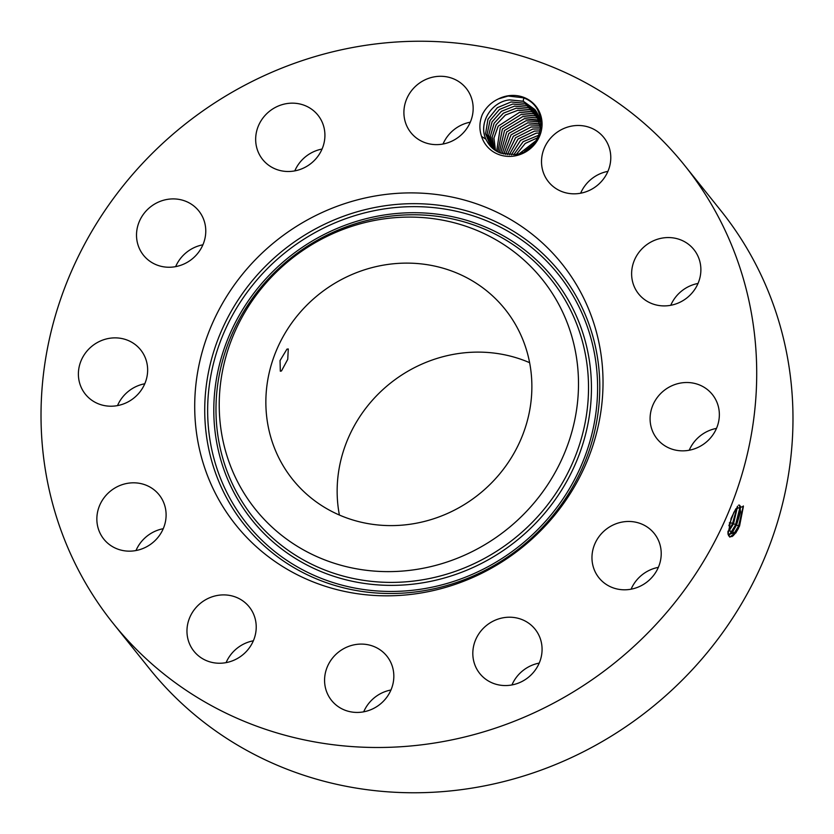 <?xml version="1.0" encoding="UTF-8"?>
<svg xmlns="http://www.w3.org/2000/svg" width="834" height="834" viewBox="0 0 834 834"><rect width="100%" height="100%" fill="white"/><g stroke="black" fill="none" stroke-linecap="round" stroke-linejoin="round"><path stroke-width="1.25" d="M266.526 415.238A136.088 128.05 -38.7 0 0 292.64 479.435A136.088 128.05 -38.7 0 0 447.337 513.525A136.088 128.05 -38.7 0 0 531.206 373.476A136.088 128.05 -38.7 0 0 505.091 309.289A136.088 128.05 -38.7 0 0 350.395 275.199A136.088 128.05 -38.7 0 0 266.526 415.238M529.621 362.686A136.088 128.05 -38.7 0 0 394.638 379.939A136.088 128.05 -38.7 0 0 337.812 504.236A136.088 128.05 -38.7 0 0 339.396 515.037M286.948 349.133L280.047 360.58L280.318 371.213L281.465 370.974L287.751 359.318L288.272 348.966L286.948 349.133M287.157 262.324A183.814 172.94 -38.7 0 0 258.186 512.649A183.814 172.94 -38.7 0 0 510.575 526.39A183.814 172.94 -38.7 0 0 539.546 276.075A183.814 172.94 -38.7 0 0 287.157 262.324M113.07 623.259L149.338 668.534A366.157 344.505 -38.7 0 0 565.556 760.254A366.157 344.505 -38.7 0 0 791.185 383.463A366.157 344.505 -38.7 0 0 720.93 210.741L684.662 165.466A366.157 344.505 -38.7 0 0 268.444 73.746A366.157 344.505 -38.7 0 0 42.815 450.537A366.157 344.505 -38.7 0 0 113.07 623.259A366.157 344.505 -38.7 0 0 529.288 714.978A366.157 344.505 -38.7 0 0 754.916 338.187A366.157 344.505 -38.7 0 0 684.662 165.466M390.969 689.989A35.435 33.339 -38.7 0 0 363.697 711.819M539.212 663.103A35.435 33.339 -38.7 0 0 523.481 670.171A35.435 33.339 -38.7 0 0 511.94 684.943M658.36 567.36A35.435 33.339 -38.7 0 0 631.286 588.762A35.435 33.339 -38.7 0 0 631.088 589.2M716.489 428.395A35.435 33.339 -38.7 0 0 689.218 450.235M698.016 283.456A35.435 33.339 -38.7 0 0 670.755 305.296M607.913 171.366A35.435 33.339 -38.7 0 0 580.641 193.207M470.303 122.181A35.435 33.339 -38.7 0 0 443.031 144.011M322.06 149.057A35.435 33.339 -38.7 0 0 306.328 156.114A35.435 33.339 -38.7 0 0 294.788 170.897M202.912 244.8A35.435 33.339 -38.7 0 0 175.838 266.202A35.435 33.339 -38.7 0 0 175.64 266.64M144.782 383.765A35.435 33.339 -38.7 0 0 117.511 405.605M163.245 528.704A35.435 33.339 -38.7 0 0 135.984 550.544M253.359 640.793A35.435 33.339 -38.7 0 0 226.087 662.634M271.905 244.31A208.896 196.553 -38.7 0 0 238.983 528.798A208.896 196.553 -38.7 0 0 525.827 544.414A208.896 196.553 -38.7 0 0 558.749 259.927A208.896 196.553 -38.7 0 0 271.905 244.31M727.936 533.739L729.74 537.075L735.911 532.686L739.56 525.993L738.549 526.118L732.085 536.585M738.444 528.464L735.911 532.676M739.56 525.993L743.407 506.394L735.849 508.803L731.387 517.758L727.978 534.24L735.995 532.822M362.675 711.996A35.435 33.339 -38.7 0 0 390.927 690.072A35.435 33.339 -38.7 0 0 386.861 656.108A35.435 33.339 -38.7 0 0 355.732 644.526A35.435 33.339 -38.7 0 0 327.47 666.449A35.435 33.339 -38.7 0 0 331.546 700.414A35.435 33.339 -38.7 0 0 362.675 711.996M487.212 624.885A35.435 33.339 -38.7 0 0 479.79 673.538A35.435 33.339 -38.7 0 0 527.672 677.886A35.435 33.339 -38.7 0 0 535.105 629.232A35.435 33.339 -38.7 0 0 487.212 624.885M595.017 543.476A35.435 33.339 -38.7 0 0 598.937 577.785A35.435 33.339 -38.7 0 0 658.162 567.798A35.435 33.339 -38.7 0 0 654.252 533.489A35.435 33.339 -38.7 0 0 595.017 543.476M650.259 422.108A35.435 33.339 -38.7 0 0 657.056 438.83A35.435 33.339 -38.7 0 0 697.339 447.702A35.435 33.339 -38.7 0 0 719.179 411.235A35.435 33.339 -38.7 0 0 712.372 394.524A35.435 33.339 -38.7 0 0 672.1 385.652A35.435 33.339 -38.7 0 0 650.259 422.108M638.146 293.307A35.435 33.339 -38.7 0 0 638.594 293.881A35.435 33.339 -38.7 0 0 686.789 297.999A35.435 33.339 -38.7 0 0 694.357 250.158A35.435 33.339 -38.7 0 0 693.909 249.585A35.435 33.339 -38.7 0 0 645.714 245.467A35.435 33.339 -38.7 0 0 638.146 293.307M561.918 191.591A35.435 33.339 -38.7 0 0 603.201 179.362A35.435 33.339 -38.7 0 0 603.806 137.495A35.435 33.339 -38.7 0 0 590.368 127.717A35.435 33.339 -38.7 0 0 549.085 139.945A35.435 33.339 -38.7 0 0 548.491 181.802A35.435 33.339 -38.7 0 0 561.918 191.591M441.999 144.199A35.435 33.339 -38.7 0 0 470.261 122.264A35.435 33.339 -38.7 0 0 466.185 88.3A35.435 33.339 -38.7 0 0 435.067 76.718A35.435 33.339 -38.7 0 0 406.804 98.641A35.435 33.339 -38.7 0 0 410.87 132.606A35.435 33.339 -38.7 0 0 441.999 144.199M310.519 163.829A35.435 33.339 -38.7 0 0 317.952 115.186A35.435 33.339 -38.7 0 0 270.06 110.828A35.435 33.339 -38.7 0 0 262.637 159.482A35.435 33.339 -38.7 0 0 310.519 163.829M202.714 245.238A35.435 33.339 -38.7 0 0 198.805 210.929A35.435 33.339 -38.7 0 0 139.57 220.916A35.435 33.339 -38.7 0 0 143.49 255.235A35.435 33.339 -38.7 0 0 202.714 245.238M147.472 366.606A35.435 33.339 -38.7 0 0 140.675 349.894A35.435 33.339 -38.7 0 0 100.393 341.012A35.435 33.339 -38.7 0 0 78.563 377.479A35.435 33.339 -38.7 0 0 85.36 394.19A35.435 33.339 -38.7 0 0 125.632 403.072A35.435 33.339 -38.7 0 0 147.472 366.606M159.586 495.406A35.435 33.339 -38.7 0 0 159.138 494.833A35.435 33.339 -38.7 0 0 110.943 490.726A35.435 33.339 -38.7 0 0 103.374 538.566A35.435 33.339 -38.7 0 0 103.823 539.139A35.435 33.339 -38.7 0 0 152.017 543.247A35.435 33.339 -38.7 0 0 159.586 495.406M235.813 597.134A35.435 33.339 -38.7 0 0 194.53 609.362A35.435 33.339 -38.7 0 0 193.936 651.218A35.435 33.339 -38.7 0 0 207.364 661.008A35.435 33.339 -38.7 0 0 248.647 648.779A35.435 33.339 -38.7 0 0 249.251 606.923A35.435 33.339 -38.7 0 0 235.813 597.134M508.073 95.795A31.629 29.753 -38.7 0 0 498.419 98.912C491.257 102.301 485.868 107.544 482.271 114.654C479.362 122.014 479.123 129.26 481.562 136.39A31.629 29.753 -38.7 0 0 514.255 156.021A31.629 29.753 -38.7 0 0 541.912 121.055A31.629 29.753 -38.7 0 0 508.073 95.795M729.708 537.054L733.034 535.876L735.838 532.655L739.549 526.025M743.313 505.946L738.549 526.118L736.578 524.909L740.602 511.795L739.466 505.112L738.559 505.154M481.562 136.39L485.993 139.288A28.794 27.095 -38.7 0 0 486.983 141.227C489.975 146.732 494.468 150.673 500.442 153.049L514.505 154.561C543.268 152.33 551.524 107.138 523.158 97.766L508.125 96.035L498.419 98.912M739.435 505.102L740.623 507.114L736.505 524.878L732.794 531.498L728.478 535.72L732.867 531.529L736.578 524.909M486.983 141.227C477.236 124.819 490.486 101.936 509.47 99.892C490.955 101.831 478.101 123.724 485.993 139.288M524.669 151.194L532.926 144.762M524.753 151.142L532.853 144.835M540.745 128.853L535.011 109.619L523.199 101.216L509.449 99.861L523.512 101.352L535.032 109.65M740.311 506.04L735.494 525.013L729.072 535.397M491.028 146.826L485.565 133.701L487.932 119.272L497.335 107.669L511.117 101.946L497.356 107.701L487.953 119.304L485.586 133.742L490.924 146.68M727.915 532.634L733.44 523.773L737.569 506.301M727.915 532.728L733.513 523.794L737.631 506.228M536.158 140.592L519.822 153.3L536.137 140.633M535.814 110.682L524.867 103.301L511.117 101.946L525.18 103.437L535.824 110.693M737.204 506.791L732.429 523.898L727.946 531.884M491.487 147.284L487.108 134.295L490.017 120.492L499.399 109.462L512.785 104.031L499.42 109.483L490.038 120.513L487.129 134.326L491.497 147.295M728.958 525.524L733.899 512.295M728.895 525.795L734.024 512.034M516.507 154.207L525.243 143.406L537.867 137.62M516.538 154.196L525.264 143.427L537.847 137.652M526.535 105.376L512.785 104.031L526.848 105.511L536.585 111.798L526.535 105.376L526.754 104.073M731.366 517.799L730.865 519.175M538.983 135.15L523.147 141.707L513.807 154.655L523.116 141.686L538.993 135.118M492.341 148.087L488.755 135.16L492.07 121.868L501.422 111.329L514.474 106.137L501.401 111.308L492.05 121.847L488.734 135.129L492.321 148.077M537.273 112.934L528.203 107.461L514.453 106.116L528.516 107.596L537.284 112.955M539.786 132.887L536.126 133.179L520.51 140.393L511.388 154.843L520.541 140.414L536.147 133.211L539.775 132.908M493.301 148.921L490.444 136.078L494.114 123.286L503.413 113.195L516.142 108.222L503.382 113.174L494.082 123.265L490.423 136.057L493.29 148.911M537.92 114.122L529.871 109.546L516.121 108.191L530.184 109.681L537.93 114.143M540.349 130.844L534.458 131.105L518.018 139.059L509.24 154.843L518.05 139.08L534.479 131.126L540.338 130.875M494.353 149.734L492.175 137.057L496.157 124.714L505.394 115.061L517.81 110.307L505.362 115.04L496.126 124.693L492.154 137.037L494.343 149.724M531.852 111.766L538.514 115.373L531.539 111.631L517.789 110.276L531.852 111.766M540.724 128.957L532.79 129.02L515.537 137.766L507.27 154.697L515.641 137.704L532.811 129.041L540.724 128.978M495.479 150.516L493.947 138.048L498.221 126.163L519.478 112.381L498.19 126.142L493.926 138.037L495.459 150.506M533.52 113.841L539.045 116.666L533.207 113.705L519.457 112.361L533.52 113.841M540.839 127.164L531.122 126.935L513.285 136.296L505.446 154.436L513.317 136.317L531.143 126.966L540.839 127.195M496.668 151.246L500.306 127.602L521.146 114.466L500.275 127.581L496.647 151.235M539.515 117.98L534.875 115.79L521.125 114.446L535.188 115.926L539.515 117.99M503.767 154.082L511.054 134.879L529.475 124.881L540.828 125.486L529.454 124.85L511.023 134.868L503.746 154.082M497.908 151.924L502.381 129.03L522.793 116.52L536.543 117.875L539.921 119.356L536.856 118.011L522.814 116.551L502.412 129.051L497.929 151.934M541.547 124.12L527.786 122.775L508.823 133.398L502.162 153.644L508.865 133.409L527.807 122.796L540.724 123.859M540.265 120.815L524.471 118.636L504.539 130.49L499.264 152.559L504.518 130.469L524.45 118.605L538.211 119.96L540.265 120.794M539.879 122.035L526.118 120.69L506.665 131.928L500.661 153.133L506.697 131.939L526.139 120.711L539.879 122.035M518.091 535.491A190.6 179.331 141.3 0 1 256.372 521.24A190.6 179.331 141.3 0 1 286.416 261.678A190.6 179.331 141.3 0 1 548.126 275.929A190.6 179.331 141.3 0 1 518.091 535.491M520.041 537.826A193.207 181.781 141.3 0 1 254.745 523.377A193.207 181.781 141.3 0 1 285.197 260.26A193.207 181.781 141.3 0 1 550.492 274.709A193.207 181.781 141.3 0 1 520.041 537.826M281.371 255.746A199.503 187.702 141.3 0 1 555.308 270.654A199.503 187.702 141.3 0 1 523.867 542.35A199.503 187.702 141.3 0 1 249.929 527.432A199.503 187.702 141.3 0 1 281.371 255.746M525.086 543.768A202.109 190.162 141.3 0 1 247.562 528.652A202.109 190.162 141.3 0 1 279.421 253.411A202.109 190.162 141.3 0 1 556.945 268.517A202.109 190.162 141.3 0 1 525.086 543.768M735.838 532.655L734.285 533.823L732.867 531.529M732.794 531.498L731.251 532.665L729.833 530.372M736.505 524.878L733.513 523.794M729.76 530.341L727.999 531.164M733.44 523.773L730.448 522.678M730.386 522.657L729.375 522.782M523.199 101.216L523.742 97.995M536.543 117.875L536.762 116.572M538.211 119.96L538.43 118.647"/></g></svg>
